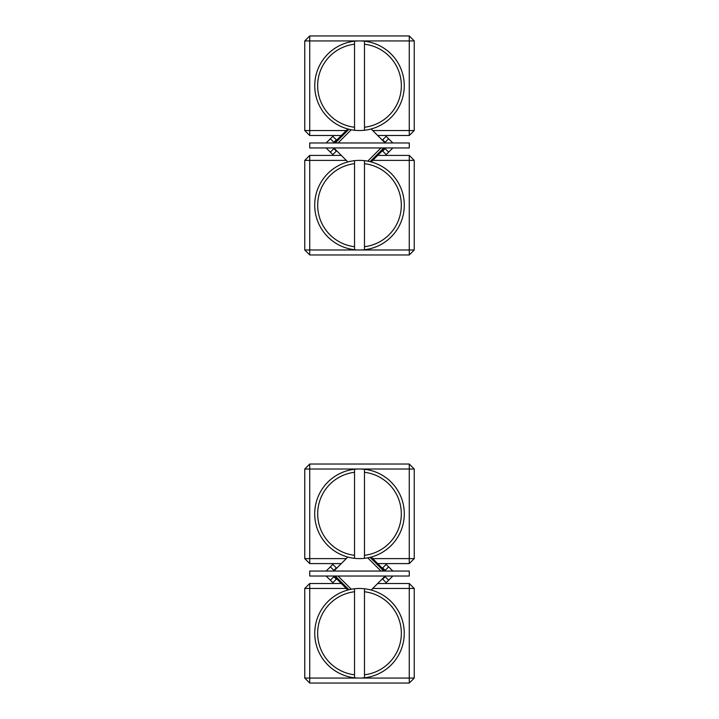 <?xml version="1.0" encoding="UTF-8"?>
<svg xmlns="http://www.w3.org/2000/svg" width="719" height="719" viewBox="0 0 719 719"><rect width="100%" height="100%" fill="white"/><g stroke="black" fill="none" stroke-linecap="round" stroke-linejoin="round"><path stroke-width="1.08" d="M304.748 249.987L304.748 160.391L309.727 160.391L309.727 249.987L409.273 249.987L409.273 160.391L372.721 160.391L377.7 155.412L409.273 155.412L409.273 160.391L414.252 160.391L414.252 249.987L409.273 249.987L409.273 254.966L309.727 254.966L309.727 249.987L304.748 249.987L309.727 254.966M346.279 160.391L309.727 160.391L309.727 155.412L341.3 155.412L347.825 161.937M371.175 161.937L372.721 160.391M409.273 155.412L414.252 160.391M414.252 249.987L409.273 254.966M304.748 160.391L309.727 155.412M414.252 40.929L414.252 130.525L409.273 130.525L409.273 40.929L309.727 40.929L309.727 130.525L346.279 130.525L341.3 135.505L309.727 135.505L309.727 130.525L304.748 130.525L304.748 40.929L309.727 40.929L309.727 35.95L409.273 35.95L409.273 40.929L414.252 40.929L409.273 35.95M372.721 130.525L409.273 130.525L409.273 135.505L377.7 135.505L371.175 128.98M347.825 128.98L346.279 130.525M309.727 135.505L304.748 130.525M304.748 40.929L309.727 35.95M414.252 130.525L409.273 135.505M372.721 558.609L409.273 558.609L409.273 469.013L309.727 469.013L309.727 558.609L304.748 558.609L304.748 469.013L309.727 464.034L409.273 464.034L414.252 469.013L414.252 558.609L409.273 563.588L377.7 563.588L371.175 557.063M309.727 563.588L309.727 558.609L346.279 558.609L341.3 563.588L309.727 563.588L304.748 558.609M347.825 557.063L346.279 558.609M414.252 558.609L409.273 558.609L409.273 563.588M409.273 464.034L409.273 469.013L414.252 469.013M304.748 469.013L309.727 469.013L309.727 464.034M346.279 588.475L309.727 588.475L309.727 678.071L409.273 678.071L409.273 588.475L414.252 588.475L414.252 678.071L409.273 683.05L309.727 683.05L304.748 678.071L304.748 588.475L309.727 583.495L341.3 583.495L347.825 590.02M409.273 583.495L409.273 588.475L372.721 588.475L377.7 583.495L409.273 583.495L414.252 588.475M371.175 590.02L372.721 588.475M304.748 588.475L309.727 588.475L309.727 583.495M309.727 683.05L309.727 678.071L304.748 678.071M414.252 678.071L409.273 678.071L409.273 683.05M409.273 142.973L309.727 142.973L309.727 147.952L409.273 147.952L409.273 142.973M326.147 142.973L332.816 136.304L336.33 139.828L333.868 142.29L330.345 138.776M333.185 142.973L333.868 142.29M392.853 147.952L386.184 154.612L382.67 151.089L385.132 148.626L388.655 152.149M385.815 147.952L385.132 148.626M332.816 154.612L330.345 152.149L333.868 148.626L336.33 151.089L332.816 154.612M326.147 147.952L330.345 152.149M333.185 147.952L333.868 148.626M386.184 136.304L388.655 138.776L385.132 142.29L382.67 139.828L386.184 136.304M392.853 142.973L388.655 138.776M385.815 142.973L385.132 142.29M383.757 147.952L370.051 161.649M335.243 142.973L348.949 129.267M351.258 129.762L338.056 142.973M333.832 147.952L341.3 155.412M367.742 161.155L380.944 147.952M385.168 147.952L377.7 155.412M409.273 571.048L309.727 571.048L309.727 576.027L409.273 576.027L409.273 571.048M386.184 564.388L388.655 566.851L385.132 570.374L382.67 567.911L386.184 564.388M392.853 571.048L388.655 566.851M385.815 571.048L385.132 570.374M332.816 582.696L330.345 580.224L333.868 576.71L336.33 579.172L332.816 582.696M326.147 576.027L330.345 580.224M333.185 576.027L333.868 576.71M385.815 576.027L385.132 576.71L388.655 580.224L386.184 582.696L382.67 579.172L385.132 576.71M392.853 576.027L388.655 580.224M333.185 571.048L333.868 570.374L330.345 566.851L332.816 564.388L336.33 567.911L333.868 570.374M326.147 571.048L330.345 566.851M333.832 576.027L341.3 583.495M348.949 589.733L335.243 576.027M370.051 557.351L383.757 571.048M380.944 571.048L367.742 557.845M385.168 576.027L377.7 583.495M338.056 576.027L351.258 589.238M364.479 591.755L364.479 588.753A44.803 44.803 0 0 0 354.521 588.753L354.521 677.792A44.803 44.803 0 0 0 364.479 677.792L364.479 674.79A41.81 41.81 0 0 0 364.479 591.755L364.479 674.79M354.521 591.755A41.81 41.81 0 0 0 354.521 674.79M364.479 588.753A44.803 44.803 0 0 1 364.479 677.792M354.521 677.792A44.803 44.803 0 0 1 354.521 588.753M354.521 246.707L354.521 249.718A44.803 44.803 0 0 0 364.479 249.718L364.479 160.67A44.803 44.803 0 0 0 354.521 160.67L354.521 163.68A41.81 41.81 0 0 0 354.521 246.707L354.521 163.68M364.479 246.707A41.81 41.81 0 0 0 364.479 163.68M354.521 249.718A44.803 44.803 0 0 1 354.521 160.67M364.479 160.67A44.803 44.803 0 0 1 364.479 249.718M364.479 44.21L364.479 41.208A44.803 44.803 0 0 0 354.521 41.208L354.521 130.247A44.803 44.803 0 0 0 364.479 130.247L364.479 127.245A41.81 41.81 0 0 0 364.479 44.21L364.479 127.245M354.521 44.21A41.81 41.81 0 0 0 354.521 127.245M364.479 41.208A44.803 44.803 0 0 1 364.479 130.247M354.521 130.247A44.803 44.803 0 0 1 354.521 41.208M354.521 555.32L354.521 558.33A44.803 44.803 0 0 0 364.479 558.33L364.479 469.282A44.803 44.803 0 0 0 354.521 469.282L354.521 472.293A41.81 41.81 0 0 0 354.521 555.32L354.521 472.293M364.479 555.32A41.81 41.81 0 0 0 364.479 472.293M354.521 558.33A44.803 44.803 0 0 1 354.521 469.282M364.479 469.282A44.803 44.803 0 0 1 364.479 558.33M377.7 135.505L385.168 142.973M341.3 135.505L333.832 142.973M377.7 563.588L385.168 571.048M341.3 563.588L333.832 571.048"/></g></svg>

